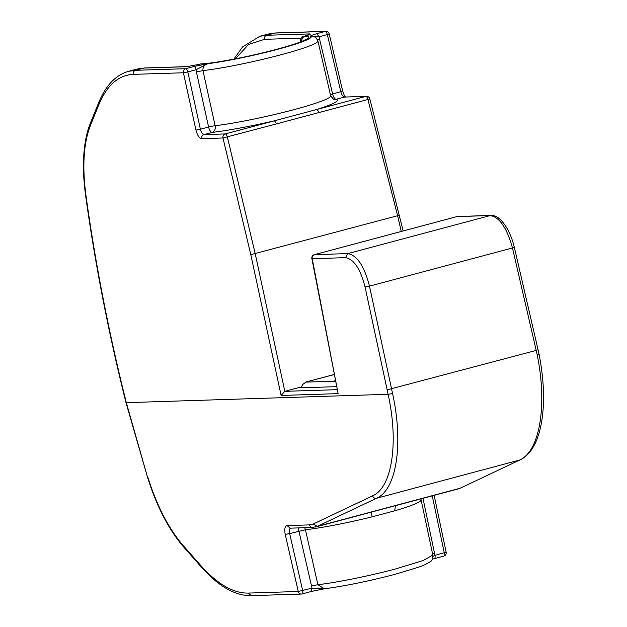 <?xml version="1.0" encoding="UTF-8"?>
<svg xmlns="http://www.w3.org/2000/svg" width="627" height="627" viewBox="0 0 627 627"><rect width="100%" height="100%" fill="white"/><g stroke="black" fill="none" stroke-linecap="round" stroke-linejoin="round"><path stroke-width="0.94" d="M538.711 354.067L537.221 354.953C547.536 405.246 539.776 451.503 519.603 460.046L376.537 498.253C396.593 489.75 403.647 443.673 392.573 393.584L388.121 394.289L126.003 402.675L147.588 477.453L126.309 402.62C108.918 333.235 95.453 264.132 85.93 195.31L85.554 195.005C95.092 263.951 108.581 333.172 126.003 402.667M329.214 33.96A3.386 3.386 0 0 0 325.805 31.35L325.805 31.35A3.386 3.064 -91.8 0 0 325.178 31.444L316.87 33.662L319.049 36.883L329.214 33.96L342.663 91.017L340.814 91.722L327.357 34.665A3.386 1.426 -105 0 0 325.178 31.444L275.073 33.035L266.71 35.269L259.797 36.28L242.625 46.876L233.879 59.126M325.954 31.35A3.386 3.064 -91.8 0 0 325.805 31.35L275.7 32.941L268.176 34.046L259.797 36.28M137.007 69.08L144.531 67.975L137.007 69.08L128.629 71.313C115.705 74.974 105.697 85.491 98.596 102.883L90.225 123.527M144.531 67.975L187.167 66.619A3.386 3.064 88.2 0 0 186.54 66.713L143.904 68.069L135.542 70.302L128.629 71.313M311.564 591.394L323.893 588.871M365.055 286.954L369.491 286.139C364.295 266.114 357.077 255.267 347.828 253.59L314.464 254.656A3.386 1.426 -105 0 0 314.323 254.672A3.386 3.386 0 0 0 311.87 258.59L338.125 393.638L312.222 258.716L345.587 257.65C353.91 259.163 360.4 268.928 365.055 286.954L388.113 394.289C398.882 442.874 392.047 487.587 372.595 495.839L313.304 523.984L317.254 526.398L312.614 527.456A3.386 3.064 -91.8 0 1 309.534 524.885L287.095 525.606L290.168 528.169L312.607 527.456M537.221 354.953L536.21 350.407L538.06 349.686L539.055 354.177C548.915 403.725 542.402 449.567 520.073 459.865L460.375 488.119A3.386 3.064 -115.3 0 1 459.904 488.292L317.254 526.398L376.537 498.253A3.386 3.072 -115.4 0 1 372.595 495.839M301.125 38.161L264.469 39.329A3.386 3.064 88.2 0 1 266.71 35.269L309.346 33.913A3.386 3.064 88.2 0 0 307.543 35.3M193.955 66.493L207.89 63.672C204.316 64.699 202.678 67.018 202.968 70.616L215.132 125.706A5.651 4.279 -96.7 0 1 212.232 132.407A73.414 6.497 -12.6 0 0 274.485 120.784L316.549 109.553A73.414 6.497 -12.6 0 0 336.237 99.285L344.521 97.075C342.985 96.801 341.746 95.014 340.814 91.722L332.6 93.917L319.049 36.883L310.616 36.241A61.626 5.447 167.4 0 1 277.455 49.376A61.626 5.447 167.4 0 1 207.89 63.672L196.133 69.707A3.386 1.426 -105 0 0 193.955 66.493L185.647 68.711A3.386 3.064 88.2 0 0 183.405 72.771L133.3 74.362C118.425 75.075 106.903 85.264 98.76 104.921L90.39 125.565L90.233 123.527L88.556 128.12C82.968 146.052 81.972 168.35 85.554 195.005M316.87 33.662C312.379 34.963 310.294 35.817 310.616 36.241L313.382 36.272M513.968 247.179L512.455 247.963C506.977 228.009 499.601 217.201 490.322 215.539L456.958 216.597A3.386 3.064 -91.8 0 1 457.585 216.503A3.386 3.386 0 0 0 456.824 216.621A3.386 1.426 -105 0 0 456.691 216.668M399.156 215.037L397.62 215.727L401.264 231.457M301.493 386.883L284.799 391.342L281.108 395.449L250.808 254.664L397.62 215.727L367.947 99.474L318.696 112.625A3.386 1.426 -105 0 0 316.549 109.553L365.8 96.393L344.521 97.075L366.427 96.299A3.386 3.064 -91.8 0 1 366.576 96.299M392.573 393.584L369.491 286.139L512.455 247.963L536.21 350.407L387.196 389.829M422.919 497.987L434.942 555.326A3.386 1.426 75 0 1 434.354 558.618A3.386 1.426 75 0 1 434.213 558.641M432.238 495.855L444.284 552.834A3.386 1.426 75 0 1 443.697 556.125A3.386 3.386 0 0 0 446.142 552.152L434.942 555.326L432.959 556.4M432.818 555.075C432.787 558.837 431.87 561.087 430.059 561.839L424.855 564.755L418.891 567.098L395.034 574.316C368.833 581.158 345.289 585.986 324.386 588.8L317.881 584.701A67.269 5.949 167.4 0 0 396.005 568.83L423.201 560.507L432.818 555.075L420.897 498.888M201.008 566.706A3.386 2.328 -41.4 0 1 200.977 566.667A3.386 2.328 -41.4 0 1 200.554 565.248C217.295 584.043 233.166 593.322 248.151 593.087L298.248 591.488L285.238 534.416L289.666 533.577L302.676 590.65A3.386 1.426 75 0 1 302.089 593.941A3.386 1.426 75 0 1 301.955 593.965A3.386 3.064 -91.8 0 1 298.248 591.488L312.019 588.157L311.298 591.465L324.559 588.777M298.664 527.895A5.651 2.375 -105 0 0 298.907 531.108L312.019 588.157L324.457 588.792M313.641 36.366L316.165 37.918L317.905 40.982A67.269 5.949 167.4 0 1 281.092 54.745A67.269 5.949 167.4 0 1 202.968 70.616L196.408 71.948L208.587 127.038L200.381 129.233C201.236 132.548 202.419 134.343 203.947 134.617L225.234 133.935A3.386 1.426 75 0 1 227.382 137.015L255.22 253.763L284.823 391.334L337.044 389.68M303.719 36.39A3.386 1.426 75 0 1 303.844 36.335A3.386 1.426 75 0 1 303.985 36.311L305.553 35.896C310.169 34.595 311.431 33.929 309.346 33.913M200.366 63.993L201.095 63.899L200.366 63.993A5.651 5 87.2 0 0 200.131 64.056L199.989 64.072A3.386 1.426 75 0 1 200.123 64.056A59.267 5.243 167.4 0 0 276.444 49.408A59.267 5.243 167.4 0 0 303.985 36.311A5.651 5.196 -90.6 0 0 303.742 36.382L300.458 41.962M199.856 64.126A3.386 1.426 75 0 1 199.989 64.072L198.414 64.495A3.386 1.426 75 0 1 198.555 64.471L200.123 64.056M336.464 386.671L301.007 387.799L302.786 384.437L305.921 382.117L333.25 381.247A16.945 7.116 -105 0 1 335.547 381.906M395.504 505.668L394.649 510.825L372.148 516.836A5.651 1.364 76.1 0 1 371.889 511.977M300.137 41.578L300.208 42.064M334.144 374.578L305.231 382.219M276.632 123.856L222.993 137.995A3.386 3.064 -91.8 0 1 225.234 133.935L274.485 120.784L276.632 123.856L318.696 112.625M200.554 565.248L183.155 545.498L183.578 546.916C168.741 529.635 156.742 506.483 147.588 477.453M183.155 545.498C168.702 528.694 156.93 505.95 147.854 477.272M90.39 125.565C83.61 143.113 82.121 166.359 85.93 195.31M248.151 593.087L251.223 595.65C238.73 595.83 225.924 590.132 212.796 578.556L200.977 566.667L183.578 546.916M285.238 534.416C284.258 529.125 284.877 526.186 287.095 525.606M313.304 523.984L309.534 524.885M264.469 39.329L248.48 44.548L235.423 58.82M195.953 130.071L200.381 129.233L187.826 71.933L183.405 72.771L195.953 130.071C197.34 135.369 199.261 138.238 201.706 138.677L222.993 137.995L250.808 254.664M338.125 393.638L281.108 395.449M98.76 104.921A3.386 2.673 -157.9 0 1 98.596 102.883M372.148 516.836A67.763 5.996 -12.6 0 1 305.451 529.776L289.666 533.577C289.039 530.277 289.415 528.443 290.803 528.075M311.439 591.449L302.089 593.941A3.386 3.386 0 0 1 301.321 594.059L251.223 595.65M186.54 66.713L198.555 64.471M133.3 74.362A3.386 3.064 88.2 0 1 135.542 70.302L185.647 68.711A3.386 1.426 -105 0 1 187.826 71.933L196.133 69.707L196.408 71.948M345.587 257.65L347.828 253.59L490.322 215.539A3.386 3.064 -91.8 0 1 490.949 215.445L457.585 216.503M365.8 96.393A3.386 3.064 -91.8 0 1 366.427 96.299A3.386 3.386 0 0 1 369.82 98.854L367.947 99.474A3.386 1.426 75 0 0 365.8 96.393M201.706 138.677A3.386 3.064 -91.8 0 1 203.947 134.617L212.232 132.407A5.651 2.375 -105 0 1 210.069 130.722A5.651 2.375 -105 0 1 208.587 127.038A5.651 0.439 167.5 0 1 215.132 125.706A67.763 5.996 167.4 0 0 293.601 109.741A67.763 5.996 167.4 0 0 330.688 95.884L333.478 99.231L336.237 99.285A5.651 2.375 -105 0 1 334.081 97.6A5.651 2.375 -105 0 1 332.6 93.917L330.39 94.606M311.87 258.59A3.386 0.447 -10.9 0 0 312.222 258.716A3.386 3.064 -91.8 0 1 314.464 254.656L456.958 216.597A3.386 1.426 -105 0 0 456.824 216.621L314.323 254.672A3.386 1.426 -105 0 0 314.127 254.766M432.277 559.213L443.697 556.125A3.386 1.426 75 0 1 443.555 556.141M198.289 64.542A3.386 1.426 75 0 1 198.414 64.495L187.167 66.619M434.676 553.092L432.528 553.727M394.649 510.825A67.763 5.996 -12.6 0 0 421.007 499.962M304.612 527.707A5.651 4.279 83.3 0 1 305.451 529.776L317.881 584.701L311.321 586.033M319.762 38.999L317.466 39.72M335.312 380.691L333.25 381.247M520.073 459.865L460.383 488.119M446.142 552.152L434.135 495.354M275.7 32.941L268.176 34.046M538.06 349.686L514.305 247.242C510.017 229.161 499.891 214.653 490.949 215.445M342.663 91.017C344.928 97.859 345.281 96.237 345.712 97.075M369.82 98.854L403.161 230.948M458.188 488.927L315.538 527.025M300.137 41.664L300.27 39.979C299.487 40.018 303.162 35.715 303.586 36.413L308.884 34.885M201.087 63.899C213.446 63.343 243.378 57.794 268.332 51.477C283.498 47.636 294.635 44.298 301.752 41.46L305.858 39.485M317.905 40.982L330.688 95.884M334.128 374.499L305.231 382.211"/></g></svg>
